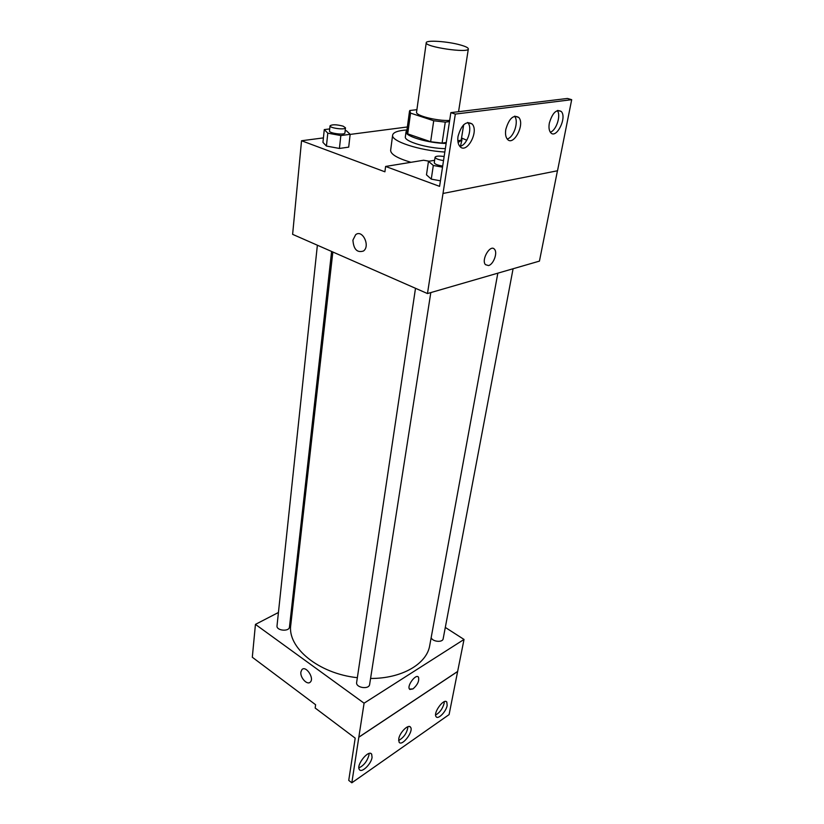 <?xml version="1.0" encoding="UTF-8"?>
<svg xmlns="http://www.w3.org/2000/svg" width="824" height="824" viewBox="0 0 824 824"><rect width="100%" height="100%" fill="white"/><g stroke="black" fill="none" stroke-linecap="round" stroke-linejoin="round"><path stroke-width="1.24" d="M460.513 45.001C465.725 46.474 468.331 47.782 468.341 48.925C468.835 53.457 424.453 46.906 426.245 42.704C426.008 39.861 447.978 41.375 460.513 45.001M449.657 120.469C436.895 121.076 415.244 115.556 416.563 112.115L426.245 42.704M416.903 109.685L409.775 110.509L410.548 113.115L433.723 120.747L445.269 122.137L449.482 121.591M457.835 140.739L461.183 140.234L463.634 124.795M446.289 142.47L442.097 143.098L445.269 122.137M463.706 124.733L461.183 140.234M442.097 143.098L430.643 141.738L433.723 120.747M409.518 111.147L406.706 131.778L407.705 133.869L430.643 141.738M458.082 142.521L461.955 139.946L461.522 138.463M406.891 130.388L406.047 131.685C404.533 136.166 428.13 143.201 446.144 143.458M445.351 148.639C427.368 148.413 403.832 141.347 405.357 136.794L406.047 131.685M461.955 139.946L460.431 146.219M407.705 133.869L410.548 113.115M461.594 138.01L466.817 140.245M444.826 152.038C419.148 150.524 390.761 141.1 392.636 135.095C393.295 132.293 398.064 130.573 406.953 129.945M410.929 162.307C397.395 158.27 390.638 154.273 390.638 150.318L392.636 135.095M407.355 126.968L350.149 134.415M323.42 137.896L301.543 140.75L384.911 171.804L385.601 166.448L439.583 186.358L450.852 112.641L455.322 114.083L427.471 293.55L539.442 261.115L557.446 170.774M329.703 128.925L324.275 129.595L322.946 142.387L326.428 146.054L339.416 148.454L348.696 147.136L350.159 134.333L346.461 130.789L345.174 130.553M450.852 112.641L567.448 98.447L571.691 99.683L557.518 170.764L443.034 193.455M301.543 140.75L292.623 234.346L427.471 293.55M488.519 265.565L485.449 264.659C480.917 259.776 490.496 243.729 494.565 249.363C497.83 252.783 493.422 264.535 488.519 265.565C493.422 264.535 497.83 252.783 494.565 249.363C490.496 243.729 480.917 259.776 485.449 264.659L488.519 265.565M352.919 240.103L355.649 234.706C362.426 229.01 370.604 246.077 363.456 251.021C357.111 252.978 353.599 249.342 352.919 240.103C353.609 249.342 357.111 252.978 363.456 251.021C370.604 246.077 362.426 229.01 355.659 234.706L352.929 240.093M571.691 99.683L455.322 114.083M549.351 123.054C548.599 127.38 549.021 130.553 550.617 132.582C556.169 139.699 567.324 117.626 561.278 111.487C556.447 108.912 552.482 112.764 549.351 123.054M458.031 136.351C457.423 140.698 458 144.004 459.751 146.26C466.353 154.943 479.331 131.624 472.162 123.991C466.147 120.531 461.44 124.651 458.031 136.351M505.812 129.399C505.122 133.735 505.627 136.98 507.296 139.122C513.342 146.971 525.331 124.27 518.749 117.43C513.383 114.454 509.067 118.44 505.812 129.399M429.191 161.205L423.577 160.247L385.601 166.448M434.619 160.309L428.47 161.319L426.482 174.853L431.271 179.117L440.428 180.817L431.271 179.117L433.311 165.47L442.519 167.169M550.319 132.201C556.282 130.532 561.226 115.35 557.323 110.581M459.844 146.363C467.157 145.436 473.007 127.967 467.754 122.56L467.651 122.446M507.172 138.968C513.795 137.629 519.151 121.221 514.537 116.225M497.83 273.166L429.737 645.47C426.914 663.825 401.937 678.646 370.573 678.461M357.348 677.689C318.383 673.61 287.113 647.427 290.79 624.952L332.844 252M430.808 292.592L369.646 684.384C369.121 689.894 355.505 687.783 356.648 682.375L415.502 288.297M513.084 268.748L443.168 638.734C442.735 642.813 432.25 641.793 431.179 637.56M331.608 251.464L289.471 627.013C289.234 631.967 276.184 630.721 277.019 625.828L317.374 245.212M278.44 612.479L255.44 624.386L364.084 703.191L464.025 639.445L445.31 627.435M293.056 604.909L291.881 605.527M409.847 689.461L412.968 688.916L409.477 689.08C406.685 685.712 416.161 673.27 418.489 677.215C419.385 680.985 417.541 684.888 412.968 688.926C417.541 684.888 419.385 680.985 418.489 677.215L418.252 676.947M255.44 624.386L252.309 657.243L315.602 704.726L315.17 708.022L355.196 738.139L348.737 780.38L351.827 782.8L358.831 737.15L457.639 671.447L464.025 639.445M358.831 737.15L364.084 703.191M351.827 782.8L449.09 714.604L457.639 671.447M300.884 672.003L301.934 669.582C305.848 665.184 314.634 678.265 310.308 682.076C307.321 685.527 299.926 677.596 300.884 672.003C299.936 677.596 307.321 685.527 310.308 682.076C314.644 678.265 305.848 665.184 301.934 669.582L300.884 672.003M398.734 738.953L399.084 742.166C401.927 746.956 413.926 731.31 410.568 727.252C408.591 723.647 399.63 732.443 398.734 738.953M372.067 757.369L371.686 754.197C368.802 749.067 355.855 765.136 359.367 769.534C361.53 773.448 371.253 764.085 372.067 757.369M447.154 705.488L446.845 702.13C444.198 697.619 432.888 712.842 436.081 716.653C437.987 719.97 446.144 711.699 447.154 705.488M358.883 737.192L457.691 671.478M398.61 740.508C403.945 737.49 407.066 732.876 407.973 726.675M358.893 767.875C363.817 765.599 367.174 761.314 368.967 755.031L369.059 753.486M435.628 714.985C439.686 712.739 442.519 708.877 444.126 703.397L444.28 701.688M270.9 671.189L271.529 671.663M348.48 733.082L349.057 733.514M324.275 129.595L327.787 133.158L340.837 135.548L350.159 134.333M345.483 127.813L344.906 132.963C345.04 135.373 328.848 133.313 329.487 130.995L330.033 125.835C332.134 124.331 336.501 124.434 343.134 126.154L345.483 127.813C345.617 130.182 329.394 128.111 330.033 125.835M322.946 142.387L326.428 146.054L327.787 133.158M326.428 146.054L339.416 148.454L340.837 135.548M339.416 148.454L348.696 147.136M428.47 161.319L433.311 165.47M442.684 166.067C437.441 165.212 434.629 164.089 434.258 162.689L435.082 157.23C435.865 156.014 438.883 155.777 444.146 156.508M426.482 174.853L431.271 179.117M443.518 160.577C438.265 159.722 435.453 158.61 435.082 157.23M468.341 48.925L458.556 111.704M514.722 116.174L518.749 117.43M467.754 122.56L472.162 123.991M557.776 110.437L561.278 111.487M445.928 701.502L446.845 702.13M370.707 753.466L371.686 754.197M409.621 726.572L410.568 727.252"/></g></svg>

